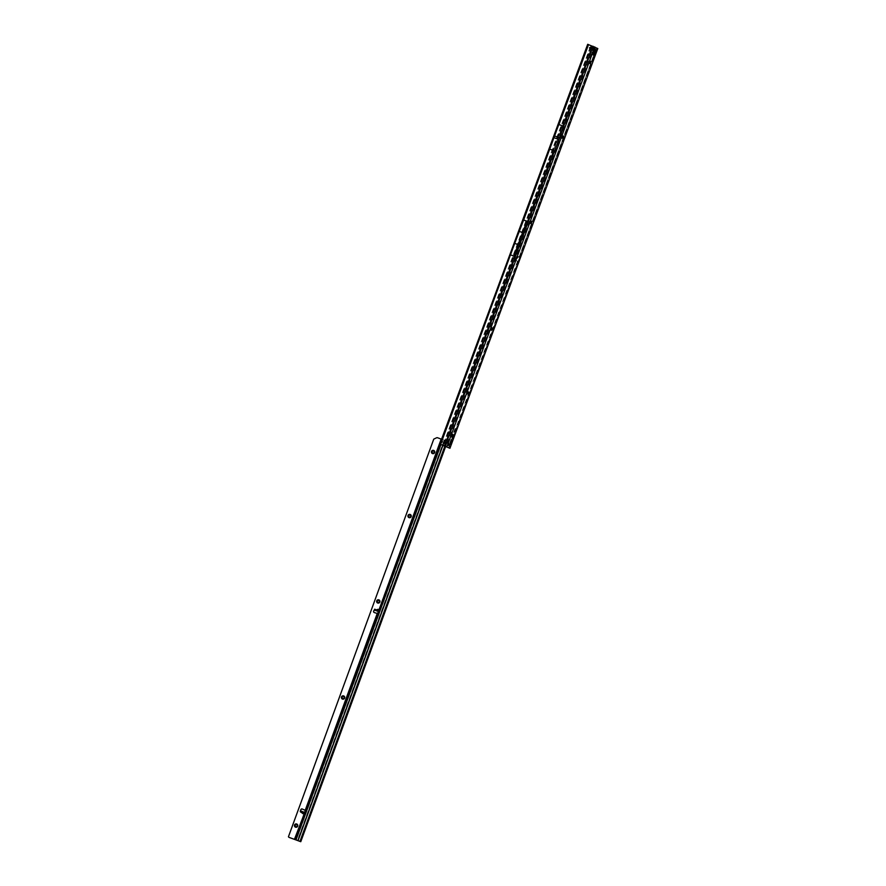 <?xml version="1.0" encoding="UTF-8"?>
<svg xmlns="http://www.w3.org/2000/svg" width="886" height="886" viewBox="0 0 886 886"><rect width="100%" height="100%" fill="white"/><g stroke="black" fill="none" stroke-linecap="round" stroke-linejoin="round"><path stroke-width="0.66" stroke-dasharray="4.43 3.32" d="M593.886 48.154L591.626 48.121L594.096 47.899L593.919 49.417A0.919 0.598 12.3 0 0 594.085 49.428M593.952 48.841L594.129 47.877L593.398 48.741L589.423 47.312L593.753 48.963L593.554 49.837L593.753 48.963L594.982 49.217M594.528 48.841A0.919 0.598 -167.7 0 1 594.041 48.863L591.704 49.007L593.62 49.86M594.451 48.94L593.088 49.572L591.704 49.007L593.997 48.841A0.919 0.631 28.6 0 0 594.584 48.697M590.242 60.492L588.946 63.991L590.242 60.492M589.002 63.991L590.729 61.566M562.632 135.115L561.336 138.615L562.632 135.115M562.422 138.116L562.665 135.148M531.091 220.392L529.795 223.892L531.091 220.392M530.869 223.394L531.578 221.456M491.652 326.989L490.368 330.489L491.652 326.989M491.442 329.991L492.118 328.008M467.996 390.947L466.7 394.447L467.996 390.947M467.775 393.949L468.029 390.981M451.052 439.356L449.756 442.845L451.052 439.356M450.83 442.358L451.085 439.39M452.225 433.586L450.93 437.086L452.225 433.586M452.004 436.588L452.259 433.631M454.994 428.691L453.698 432.191L454.994 428.691L455.482 429.754M454.773 431.692L455.537 429.743M453.023 434.018L451.727 437.518L453.023 434.018M451.794 437.518L453.51 435.092L453.056 434.062M594.085 52.684L593.099 55.342L594.085 52.673L594.905 52.983M447.906 445.248L448.593 443.421L447.906 445.248L448.737 445.547M517.535 261.248L449.645 444.772L451.173 444.872L449.645 444.772A1.063 1.052 -61.6 0 0 449.379 445.492L449.8 446.057L518.775 259.598L519.296 257.87L517.956 257.383L515.586 260.528L517.535 261.248L518.675 259.897L450.398 444.473M563.972 126.454L554.891 151.008L559.631 137.839L554.558 135.99L558.878 124.594L563.972 126.454L593.199 46.327L596.954 48.232L596.4 48.043L519.141 256.918L519.96 257.239L519.262 256.984L596.522 48.11L597.773 48.542M515.586 260.528L516.748 256.043L519.694 257.106L596.954 48.232L519.705 257.106L518.188 257.128L519.794 257.139M593.598 48.652L594.284 48.841L592.922 49.483L589.124 48.143L593.554 49.837M592.845 52.972L592.202 54.456L591.626 54.146L592.014 51.964L593.31 48.464L594.129 48.763M592.202 54.456L593.022 54.755L592.202 54.456M595.126 49.306L594.307 49.007L593.908 50.081L593.93 49.195M594.163 48.918L593.742 49.317A0.919 0.631 28.6 0 0 594.329 49.173M458.106 415.279L458.583 413.784M593.93 49.029L592.435 48.442L594.107 48.276M589.423 47.312L589.124 48.143L589.423 47.312M590.663 47.722L590.364 48.564L590.663 47.722M522.674 232.675L519.251 231.423L514.821 243.417L518.244 244.669L527.004 221.29L514.101 256.165L510.69 254.924L588.492 44.61L587.662 44.3L439.788 444.03L441.56 441.815L440.298 444.218L440.796 443.299L440.165 443.066M440.431 444.274L514.821 243.417M451.24 444.694L450.376 444.307M519.262 256.984L517.214 256.231L515.707 260.318L518.177 257.161L515.718 260.429L517.712 261.16L518.609 260.883L519.96 257.239M516.748 256.043L519.141 256.918M591.051 47.191L443.919 444.938L443.831 446.068L445.569 446.71L444.251 446.256L592.125 46.504L590.907 46.028L591.704 46.316L591.051 47.191L590.253 46.903L590.896 46.028L596.4 48.043M517.712 261.16L449.778 444.838A1.063 1.052 -61.6 0 0 449.501 445.558L450.62 446.367L449.501 445.558L448.648 447.862M592.125 46.504L596.522 48.11M554.891 151.008L549.796 149.136L554.558 135.99M593.199 46.327L587.695 44.3M527.004 221.29L523.737 220.093L549.818 149.147M449.401 444.085L447.862 445.126L448.637 445.47M449.191 444.772L448.094 444.982L448.327 444.373M452.037 436.643L450.985 437.086M454.806 431.737L453.765 432.191M467.808 394.004L466.767 394.447M491.464 330.046L490.423 330.489M562.444 138.161L561.403 138.604M593.675 50.004L593.055 48.586L592.856 49.461L593.188 48.785L592.967 49.494L593.997 49.14M443.277 434.649L444.119 434.96L441.571 441.848L523.582 219.961M443.498 434.085L444.119 434.96M583.974 54.323L584.804 54.633L444.329 434.395M584.184 53.736L584.804 54.633M523.593 220.038L585.015 54.046M519.251 231.423L523.571 220.027M441.704 441.87L510.679 254.902M588.636 44.654L549.962 149.202M518.244 244.669L514.101 256.165M549.774 149.158L558.889 124.527M448.56 447.696L449.379 445.492L449.091 447.984L449.767 446.179M449.623 446.3L450.542 446.566M444.251 446.256L443.033 445.78L443.122 444.65L443.919 444.938M590.253 46.903L443.122 444.65M559.631 137.839L563.95 126.443M554.869 150.997L445.337 446.068M559.011 139.512L553.938 137.651M518.609 260.883L519.595 257.682L518.376 256.619M517.214 256.231L518.31 256.597M515.486 259.454L517.446 256.84L517.956 257.383L517.634 256.342M518.244 256.552L519.595 257.051M593.941 49.937L594.528 50.214L593.941 49.937M593.587 49.705L593.055 48.586M594.406 49.062L591.926 49.162L592.922 49.483M593.742 49.505L592.125 49.273M592.225 48.32L591.626 48.121M458.616 413.828L458.162 414.936M448.837 442.657L447.596 445.979M448.216 443.93L449.158 444.274L448.25 443.521L447.707 444.982L448.227 443.853L449.202 444.263L448.648 445.326L447.873 444.706L448.837 445.06L449.169 444.351M448.748 445.392L447.862 445.126L448.394 443.565L449.412 443.886L448.56 443.642L449.18 444.706M448.748 445.193L447.951 444.905L448.947 444.584M447.718 444.905L448.648 445.326L447.707 444.982L448.648 445.326L449.025 444.617M448.017 443.82L449.036 444.207L448.238 443.62M448.072 443.797L449.036 444.163L448.061 443.764M449.412 443.72L448.582 443.421L448.781 444.329L448.394 443.565L449.025 444.395M449.401 443.964L448.194 443.587M449.169 444.827L447.995 445.071M447.751 444.916L448.748 445.348M448.139 444.152L449.036 444.539M449.102 444.373L448.172 444.041M448.969 444.595L448.006 444.473M377.757 611.262L378.1 609.911L376.229 610.709M303.4 813.448L304.086 812.24L302.558 811.676L303.4 813.448L303.521 812.03M433.553 451.04L433.564 451.052A1.063 1.052 111.7 0 1 433.564 451.052A1.063 1.052 111.7 0 1 434.162 452.403A1.063 1.052 111.7 0 1 432.778 453.034A1.063 1.052 111.7 0 1 432.778 453.023L432.778 453.034M410.074 515.087L410.085 515.098A1.063 1.052 111.7 0 1 410.085 515.098A1.063 1.052 111.7 0 1 410.683 516.46A1.063 1.052 111.7 0 1 409.299 517.07L409.299 517.07M378.776 600.475L378.787 600.486A1.063 1.052 111.7 0 1 379.374 601.849A1.063 1.052 111.7 0 1 377.99 602.469L378.001 602.469M343.558 696.551L343.569 696.551A1.063 1.052 111.7 0 1 344.156 697.913A1.063 1.052 111.7 0 1 342.782 698.533L342.782 698.533M295.813 826.616L295.835 826.627A1.063 1.052 -68.3 0 0 297.209 825.996A1.063 1.052 -68.3 0 0 296.611 824.644L296.622 824.644M301.151 824.412L300.93 825.187M379.407 610.642L378.499 610.365L379.363 610.642L378.743 610.399L378.422 611.506M299.8 827.734L299.258 829.617L299.867 827.768M445.06 445.968L446.3 442.646L442.69 441.317A0.975 0.687 -70.1 0 1 441.66 442.579L440.907 442.18L441.859 440.575A0.975 0.687 -70.1 0 1 441.195 442.413L295.525 839.773M374.745 609.225L374.9 610.044L376.074 609.878L374.889 609.446M445.724 446.212L447.508 441.416L441.881 439.334L440.353 444.251M374.39 612.603A1.063 1.052 111.7 0 1 374.257 612.547L377.248 613.433M302.381 809.062L302.27 809.018A1.063 1.052 111.7 0 1 302.381 809.062L305.371 810.391L377.502 613.522M302.558 811.676L300.963 811.631M446.998 441.228L300.11 841.456L447.009 441.239L437.717 437.817A1.418 1.407 -68.3 0 0 436.643 437.861L433.852 439.179L288.548 836.761A1.418 1.407 -68.3 0 0 289.268 837.458M377.181 610.111L374.789 609.236L374.778 610.177L375.022 609.513M301.107 811.332L300.398 811.842L302.901 812.75M300.863 811.82L300.974 811.089M304.906 813.758L304.064 813.403L294.728 839.463M442.424 439.556L442.125 440.785L441.494 440.563L442.69 441.317M295.204 839.651L441.582 440.896M446.278 442.635L447.242 442.081M300.564 826.095L300.354 827.059M300.387 827.07L300.598 826.394M300.996 825.409L301.218 824.722M304.751 812.484L304.241 813.514M304.286 813.547L304.939 813.78L304.286 813.547M440.973 444.473L441.56 442.424L440.829 444.418M442.845 445.16L444.484 440.32L444.484 441.461L446.433 442.169L447.153 441.294M377.536 613.511L305.105 810.258M374.9 610.044L375.033 609.479M594.683 48.564A0.919 0.908 118.4 0 1 594.163 48.785L591.926 49.162M593.963 46.615L446.09 446.367M592.435 48.442L593.775 48.94M444.13 446.19L591.992 46.437M594.141 54.567L593.321 54.267M594.395 53.902L593.565 53.592M592.734 52.806L591.903 52.495M592.834 52.263L592.014 51.964M592.834 52.861L592.003 52.551M592.767 53.271L591.948 52.961M592.457 54.002L591.693 53.736M592.457 54.456L591.626 54.146M587.296 45.319L588.138 45.629M591.017 46.072L443.144 445.824M591.815 46.371L443.941 446.112M443.831 446.068L443.033 445.78M589.998 48.531L590.309 47.7M589.434 48.309L589.744 47.479M589.423 48.243L589.722 47.412M590.142 48.497L590.441 47.667M590.43 48.597L590.74 47.766L590.441 48.597M590.785 48.697L591.095 47.866M592.236 48.309L593.41 48.73M448.449 444.218L449.191 444.307M448.87 445.403L448.094 444.982L448.704 445.47M449.379 444.074L448.394 444.274L448.571 443.454M449.058 443.842L448.25 443.521M448.15 443.687L449.091 444.03L448.693 444.982L447.751 444.639L448.715 445.259L447.707 444.982M448.394 443.576L449.003 443.808M448.482 442.878L447.485 445.592L448.482 442.878M448.216 443.72L449.158 444.063M449.246 443.875L448.438 443.565M447.862 444.285L448.848 444.672L447.906 445.027M448.903 445.027L448.039 444.373M448.803 444.772L447.818 444.373M447.984 443.93L449.003 444.218M448.394 443.587L449.235 444.052M448.881 445.016L447.895 444.717L448.737 445.27M448.969 445.27L448.305 444.484M377.48 611.152L378.211 610.133M304.596 813.37L303.854 813.104M294.54 839.396L304.064 813.403M378.499 610.365L441.272 439.113M378.876 610.731L378.134 610.465M304.817 812.506L304.086 812.24M442.989 445.215L444.772 440.42M446.721 441.139L444.938 445.924M442.258 439.489L441.859 440.575L442.612 439.622M444.13 440.187L297.397 840.471M441.461 439.179L378.699 610.399M441.937 439.367L441.494 440.563M298.117 840.736L444.484 441.461M446.433 442.169L300.066 841.445M447.508 441.416L445.747 446.223L447.508 441.416M303.798 812.13L303.699 813.403M377.192 611.052L378.012 609.911M593.93 55.652L593.099 55.342M450.808 442.369L449.822 442.845M492.14 328.03L491.686 327.023M531.567 221.434L531.124 220.426M530.847 223.405L529.85 223.881M590.718 61.533L590.264 60.525M593.93 49.295L594.572 50.236M593.188 48.763L593.62 49.716M592.944 49.439L593.41 48.619M594.716 48.497L594.163 48.785M449.357 444.096L448.504 443.72"/><path stroke-width="1.33" d="M593.465 49.771L594.938 48.575A0.919 0.598 -167.7 0 1 594.528 48.841M594.905 52.983L593.93 55.652L594.905 52.983M448.637 445.47L449.246 443.875M590.043 63.537L590.729 61.566M562.444 138.161L563.175 136.156L562.444 138.161M530.891 223.438L531.633 221.445L530.891 223.438M491.464 330.035L492.206 328.041L491.464 330.035M467.808 394.004L468.539 392L467.808 394.004M452.835 437.075L453.566 435.07L452.835 437.075M454.806 431.737L455.537 429.743L454.806 431.737M452.026 436.643L452.768 434.638L452.026 436.643M450.863 442.402L451.594 440.397L450.863 442.402M449.091 447.984L439.821 444.052L449.091 447.984M593.62 49.86L595.126 49.306L594.672 50.546L593.908 50.081L592.845 52.972M594.938 48.575L593.088 49.572M594.716 48.453A0.919 0.631 28.6 0 1 594.672 48.586L594.406 49.062A0.919 0.631 28.6 0 0 594.451 48.94L592.922 49.483M450.542 446.566L451.24 444.694M451.229 444.783L597.795 48.553L587.695 44.3L439.788 444.03L587.695 44.3M593.077 46.26L563.496 126.233L558.767 124.483L523.626 220.005L526.882 221.201L518.111 244.625L514.688 243.373L440.641 444.329M595.126 49.306L594.816 49.129A0.919 0.598 12.3 0 1 594.085 49.428M593.72 49.893L594.672 50.546L593.288 54.301L592.457 54.456L594.129 48.763M448.892 444.672L448.814 445.425L449.191 444.772M451.539 440.42L450.83 442.358M452.713 434.661L452.004 436.588M455.482 429.754L454.773 431.692M453.51 435.092L452.801 437.019M468.484 392.022L467.775 393.949M492.151 328.064L491.442 329.991M531.578 221.456L530.869 223.394M563.119 136.178L562.422 138.116M549.829 149.158L554.736 150.974L563.496 126.233M523.626 220.005L514.688 243.373M522.563 232.586L519.141 231.335M518.111 244.625L513.969 256.12L510.701 254.924M513.969 256.12L526.882 221.201M554.736 150.974L563.839 126.333M558.878 139.456L553.805 137.607M559.509 137.751L554.437 135.901M593.099 49.572L594.406 49.062A0.919 0.631 28.6 0 1 594.329 49.173M378.355 611.473L378.599 610.808M303.688 813.802L302.757 813.603L304.43 813.392L294.44 839.352L296.002 839.939L440.973 444.473M376.074 609.878L378.178 609.391L376.107 609.9M378.422 611.506L377.569 613.5L378.1 613.721L374.291 612.558A1.063 1.052 111.7 0 1 373.593 611.24L374.689 609.191L378.687 610.842L378.466 609.812M376.218 610.698L377.757 611.262L378.134 610.465L377.757 611.262L378.488 611.528L378.876 610.731M302.757 813.603L301.904 812.196L304.585 813.182L302.946 812.617L302.868 813.503L300.398 811.842L300.886 809.571A1.063 1.052 111.7 0 1 302.27 809.018L306.035 810.657L305.149 813.426L300.731 811.764L301.007 811.1L300.764 811.775M431.504 451.428A1.683 1.661 111.7 0 1 433.653 450.409A1.683 1.661 111.7 0 1 434.638 452.569A1.683 1.661 111.7 0 1 432.49 453.577A1.683 1.661 111.7 0 1 431.504 451.428M432.767 453.023A1.063 1.052 -68.3 0 0 434.151 452.392A1.063 1.052 -68.3 0 0 433.553 451.04A1.063 1.052 -68.3 0 0 432.169 451.672A1.063 1.052 -68.3 0 0 432.767 453.023A1.063 1.052 111.7 0 1 432.18 451.672A1.063 1.052 111.7 0 1 433.564 451.04M409.288 517.07A1.063 1.052 -68.3 0 0 410.672 516.438A1.063 1.052 -68.3 0 0 410.074 515.087A1.063 1.052 -68.3 0 0 408.69 515.718A1.063 1.052 -68.3 0 0 409.288 517.07A1.063 1.052 111.7 0 1 408.712 515.707A1.063 1.052 111.7 0 1 410.063 515.087A1.063 1.052 -68.3 0 0 410.052 515.076A1.063 1.052 111.7 0 1 410.085 515.087M408.025 515.475A1.683 1.661 111.7 0 1 410.174 514.456A1.683 1.661 111.7 0 1 411.159 516.616A1.683 1.661 111.7 0 1 409.011 517.623A1.683 1.661 111.7 0 1 408.025 515.475M378.743 600.475A1.063 1.052 -68.3 0 0 377.392 601.107A1.063 1.052 -68.3 0 0 377.99 602.458A1.063 1.052 111.7 0 1 377.414 601.096A1.063 1.052 111.7 0 1 378.765 600.475A1.063 1.052 -68.3 0 0 378.743 600.475A1.063 1.052 111.7 0 1 378.776 600.486A1.063 1.052 -68.3 0 1 379.363 601.838A1.063 1.052 -68.3 0 1 378.012 602.469A1.063 1.052 -68.3 0 0 378.012 602.469M376.727 600.863A1.683 1.661 111.7 0 1 378.865 599.855A1.683 1.661 111.7 0 1 379.85 602.004A1.683 1.661 111.7 0 1 377.713 603.023A1.683 1.661 111.7 0 1 376.727 600.863M343.535 696.54A1.063 1.052 -68.3 0 0 342.173 697.171A1.063 1.052 -68.3 0 0 342.771 698.533A1.063 1.052 111.7 0 1 342.195 697.16A1.063 1.052 111.7 0 1 343.546 696.54A1.063 1.052 -68.3 0 0 343.535 696.54A1.063 1.052 111.7 0 1 343.569 696.551A1.063 1.052 -68.3 0 1 344.156 697.902A1.063 1.052 -68.3 0 1 342.793 698.533A1.063 1.052 -68.3 0 0 342.793 698.533M341.509 696.928A1.683 1.661 111.7 0 1 343.657 695.92A1.683 1.661 111.7 0 1 344.643 698.079A1.683 1.661 111.7 0 1 342.494 699.087A1.683 1.661 111.7 0 1 341.509 696.928M294.551 825.021A1.683 1.661 111.7 0 1 296.699 824.002A1.683 1.661 111.7 0 1 297.685 826.162A1.683 1.661 111.7 0 1 295.536 827.181A1.683 1.661 111.7 0 1 294.551 825.021M297.198 825.985A1.063 1.052 -68.3 0 0 296.6 824.633A1.063 1.052 -68.3 0 0 295.226 825.265A1.063 1.052 -68.3 0 0 295.813 826.616A1.063 1.052 -68.3 0 0 297.198 825.985M296.611 824.644A1.063 1.052 -68.3 0 0 295.237 825.276A1.063 1.052 -68.3 0 0 295.824 826.616M301.107 824.489L301.063 825.431L301.107 824.489M378.909 610.498L378.222 613.732L377.358 613.477M305.227 810.302L377.248 613.433L378.222 613.732L306.035 810.657L305.205 810.291L304.751 812.484M299.867 827.768L299.313 829.794L299.867 827.768M441.571 439.223L437.606 437.773A1.418 1.407 -68.3 0 0 436.532 437.817L433.752 439.135L288.448 836.716A1.418 1.407 -68.3 0 0 289.235 837.447L294.44 839.352M374.922 609.457L374.645 610.122L374.889 609.446L378.532 610.786M441.173 439.068L378.765 610.609M374.257 612.547A1.063 1.052 111.7 0 1 373.693 611.274L374.745 609.225M300.985 811.576L300.254 811.288L300.985 809.616A1.063 1.052 111.7 0 1 302.292 809.029M289.268 837.458A1.418 1.407 -68.3 0 0 289.334 837.491L300.775 841.7L445.724 446.212M376.229 610.709L374.778 610.177L376.229 610.709M374.9 610.044L374.789 609.236M374.778 610.177L375.121 609.535M378.267 610.687L378.289 611.451M378.023 611.351L378.145 610.642M375.232 609.579L374.988 610.244L377.901 611.307M300.852 811.853L302.868 812.54M300.863 811.82L300.974 811.089M301.107 811.332L300.509 811.875M304.374 813.093L304.352 812.329L304.108 812.994M300.963 811.842L301.007 811.1M301.207 811.177L301.063 811.886M303.987 812.949L304.23 812.285L301.318 811.211M442.845 445.16L297.873 840.637L296.002 839.939M300.686 826.328L300.188 826.992L300.686 826.328M379.363 610.642L440.353 444.251M297.873 840.637L300.11 841.456L445.06 445.968M377.624 609.369L377.048 610.244M451.173 444.872L597.784 48.531M588.514 44.588L558.922 124.561M594.783 46.914L446.909 446.666M449.911 448.283L450.62 446.367M593.288 54.301L592.524 54.024M554.392 150.83L445.204 446.001M448.969 445.259L449.28 444.539M305.781 811.742L305.116 811.51M378.488 611.528L377.757 611.262M304.906 813.758L295.392 839.707M440.829 444.418L295.858 839.895M298.017 840.692L442.989 445.215M444.938 445.924L299.966 841.401M300.332 840.781L300.996 841.024M378.732 612.747L378.067 612.503M445.747 446.223L300.775 841.7L445.747 446.223M300.099 841.456L300.764 841.7M449.933 448.294L450.597 446.489M374.7 609.203L374.933 609.878M374.645 610.122L374.889 609.446"/></g></svg>
